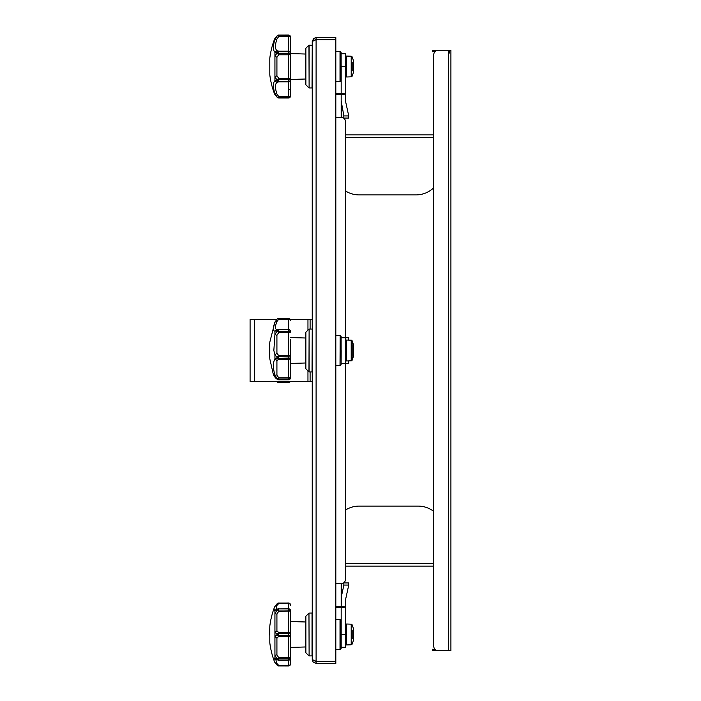 <?xml version="1.0" encoding="UTF-8"?>
<svg xmlns="http://www.w3.org/2000/svg" width="701" height="701" viewBox="0 0 701 701"><rect width="100%" height="100%" fill="white"/><g stroke="black" fill="none" stroke-linecap="round" stroke-linejoin="round"><path stroke-width="1.05" d="M312.243 41.447L316.098 39.668L335.823 39.668L335.823 661.332L316.098 661.332L312.243 659.553L312.243 41.447L313.697 38.432L316.098 37.591L335.823 37.591L335.823 39.519L316.098 39.519L316.098 37.591M312.243 659.553L313.084 661.954L316.098 663.409L335.823 663.409L335.823 661.481L316.098 661.481L316.098 663.409M316.098 39.519L314.749 40.08L316.098 39.668L316.098 661.332L314.749 660.92L316.098 661.481M348.458 360.901L348.739 363.469L345.462 363.469L345.462 579.394L345.462 566.11L433.761 566.11L433.761 646.261L433.761 54.739L433.761 134.89L345.462 134.89L345.462 121.606L345.462 337.751L348.739 337.751L348.52 340.099M335.823 607.688L344.173 607.688L344.173 606.4L335.823 606.4M434.988 649.266L432.482 649.266L432.482 650.554L447.054 650.554M345.462 510.056A25.718 25.718 0 0 1 359.184 506.096L418.12 506.096A25.718 25.718 0 0 1 433.761 511.406M433.761 54.739A4.285 4.285 0 0 1 438.046 50.446L450.909 50.446L450.909 650.554L438.046 650.554A4.285 4.285 0 0 1 433.761 646.261M345.462 579.394A4.285 4.285 0 0 1 341.177 583.679L335.823 583.679M335.823 117.321L341.177 117.321A4.285 4.285 0 0 1 345.462 121.606M449.621 53.022L449.621 50.446M339.889 93.312L339.889 94.6L344.173 94.6L344.173 93.312L335.823 93.312M339.889 94.6L335.823 94.6M447.054 50.446L432.482 50.446L432.482 51.734L434.988 51.734M433.761 187.754A25.718 25.718 0 0 1 415.973 194.904L359.184 194.904A25.718 25.718 0 0 1 345.462 190.944M312.243 381.581L310.096 381.581L310.096 371.933M310.096 329.067L310.096 319.419L312.243 319.419M310.096 381.581L250.091 381.581L250.091 319.419L276.65 319.419M310.096 319.419L290.345 319.419M290.275 381.581A2.147 1.989 180 0 1 288.453 382.518L278.683 382.518A2.147 1.805 -50.5 0 1 277.333 382.194L276.658 381.581M278.516 381.581L288.453 381.703A2.147 1.174 0 0 0 289.434 381.581M277.333 382.194A2.147 0.815 -50.9 0 0 278.683 381.703L278.683 382.518M353.619 354.75A1.069 1.069 0 0 1 353.619 355.135L353.619 345.865A25.762 25.762 0 0 0 352.165 340.861A1.069 1.069 0 0 0 351.21 340.187L346.574 340.038A1.069 1.069 0 0 0 345.462 341.107M352.165 340.861L352.165 360.139A1.069 1.069 0 0 1 351.21 360.813L346.574 360.962A1.069 1.069 0 0 1 345.462 359.893M290.6 377.471L290.6 357.379L290.6 377.471A2.147 1.437 180 0 1 288.453 378.908L278.683 378.908L278.683 379.784L288.453 379.784L288.453 377.751L290.6 377.471M276.921 335.323L274.932 334.465L274.932 331.179C272.917 330.811 272.917 327.796 274.932 322.145L276.921 321.54L278.683 319.297L276.921 321.54C274.967 326.57 274.967 329.242 276.921 329.575L274.932 331.179L277.333 330.574A2.147 1.7 -43.1 0 1 278.683 329.75L278.683 332.598L276.921 335.323L276.921 353.357L278.683 355.503L288.453 355.503L288.453 331.328A2.147 0.605 0 0 1 290.6 331.932A2.147 0.666 180 0 1 288.453 332.598L278.683 332.598A2.147 0.464 -132.7 0 1 277.333 330.907L277.333 330.574A2.147 1.49 -95.2 0 1 278.49 329.488A2.147 1.49 -95.2 0 1 278.683 329.488L288.453 329.488A2.147 2.138 180 0 1 290.6 331.617L290.6 331.722M290.6 339.713L290.6 357.379A2.147 2.007 180 0 1 288.453 359.385L288.453 358.605A2.147 1.227 0 0 0 290.6 357.379M290.6 350.5L290.6 356.984L278.683 356.643L278.683 358.605L288.453 358.605L288.453 355.503A2.147 1.49 0 0 1 290.6 356.984M290.6 320.471A2.147 1.174 180 0 0 288.453 319.297L278.683 319.297A2.147 0.815 -129.1 0 0 277.333 318.806A2.147 1.805 -129.5 0 1 278.683 318.482L288.453 318.482A2.147 1.989 0 0 1 290.6 320.471M288.453 318.482L288.453 329.479A2.147 2.147 0 0 1 290.6 331.617A2.147 1.866 180 0 0 288.453 329.75L278.683 329.479A2.147 2.147 0 0 0 278.49 329.488L276.921 329.575M276.921 374.991L278.683 377.751L288.453 377.751L288.453 359.385L278.683 359.385L276.921 360.524L276.921 374.991L274.932 375.14C272.917 367.885 272.917 362.461 274.932 358.851L277.333 357.764L274.932 354.759L273.846 350.5L274.932 334.456L277.333 330.907A2.147 0.552 25.5 0 1 278.683 331.328L288.453 331.328L288.453 329.479L278.683 329.479M290.6 320.427L288.453 318.289L277.403 318.745L274.932 322.066L269.806 342.141L269.806 358.859L273.408 374.755L275.16 377.445L277.727 379.565A2.147 1.279 -63.4 0 1 277.333 379.153L277.333 378.969A2.147 1.306 -31.7 0 0 278.683 378.908L278.683 377.751L277.333 378.969L274.932 375.14L274.932 376.963C272.917 374.036 272.917 374.036 274.932 376.963L277.333 379.153A2.147 1.945 82.2 0 0 278.683 379.784L288.453 379.784A2.147 2.138 -0 0 0 290.6 377.646A2.147 2.147 0 0 1 288.453 379.784L288.453 379.784M278.034 379.644A2.147 1.279 -63.4 0 1 277.727 379.565L276.956 379.127M274.932 376.963L274.082 375.727M276.921 353.357L274.932 354.759L274.932 358.859L276.921 360.524M277.333 357.344A2.147 1.034 -55 0 1 278.683 355.503L278.683 356.643L277.333 357.344M277.333 318.806L274.932 322.136L277.333 318.806A2.147 1.805 50.5 0 1 278.683 318.482L278.683 319.297M277.333 357.764A2.147 1.113 29.2 0 0 278.683 358.605L278.683 359.385A2.147 1.402 -108.7 0 1 277.333 357.764M274.853 322.364L273.802 325.807M269.789 342.57L269.806 358.448A140.419 140.419 0 0 1 269.596 350.5A140.419 140.419 0 0 1 269.789 342.57M305.873 368.779L305.873 332.221L305.873 368.779L308.966 371.872L309.115 329.067L309.115 371.933L312.033 371.933L312.243 329.286M341.177 350.5L341.115 364.494L341.115 336.506L340.169 335.56L340.02 365.501L340.169 335.56M341.177 363.469L345.462 363.469L345.462 337.751L341.177 337.751M277.482 35.427A2.147 1.078 -124 0 1 277.491 35.427A2.147 2.147 0 0 1 277.973 35.181L288.453 35.532A2.147 1.752 0 0 1 290.6 37.293A2.147 0.745 180 0 0 288.453 36.54L278.683 36.54A2.147 0.517 -132.3 0 0 277.333 35.672L277.333 35.576A2.147 1.928 -109.4 0 1 278.683 35.085L288.453 35.05A2.147 2.147 0 0 1 290.6 37.197L290.6 95.853A2.147 2.147 0 0 1 288.453 98L288.453 97.518L278.683 97.518L278.683 97.965L278.683 97.518A2.147 1.595 -38.6 0 1 277.333 97.378L274.932 93.706L276.921 93.934L278.683 96.501L288.453 96.501A2.147 0.745 0 0 0 290.6 95.757L290.6 95.853M277.596 35.365A2.147 1.078 -124 0 0 277.491 35.427L277.491 35.427A2.147 1.078 -124 0 0 277.333 35.576L274.932 38.406L273.846 41L274.985 38.275L273.846 41A82.814 82.814 0 0 0 269.806 58.165L269.806 74.884A82.814 82.814 0 0 0 273.846 92.05L274.932 94.635L277.333 97.378A2.147 0.517 -47.7 0 0 278.683 96.501L278.683 97.518M269.806 74.884A82.814 82.814 0 0 0 273.846 92.05L274.932 94.635L274.932 93.706C272.917 87.09 272.917 82.762 274.932 80.711L277.333 80.466A2.147 1.446 34.3 0 0 278.683 81.325L288.453 81.325L288.453 78.267A2.147 1.104 0 0 1 290.6 79.371L278.683 79.511L278.683 78.267L288.453 78.267L288.453 53.539L290.6 53.679A2.147 1.104 180 0 1 288.453 54.783L278.683 54.783L276.921 57.272L276.921 75.778L278.683 78.267A2.147 0.771 -50.2 0 0 277.333 80.089L278.683 79.511L278.683 81.859A2.147 1.481 -97.2 0 1 277.333 80.466L274.932 76.935L274.932 56.106L277.333 52.575A2.147 1.446 -34.3 0 1 278.683 51.725L278.683 53.539L288.453 53.539L288.453 51.725L278.683 51.725L278.683 51.191L288.453 51.191A2.147 2.121 0 0 1 290.6 53.311L290.6 95.757A2.147 1.752 180 0 1 288.453 97.518L288.453 81.325A2.147 1.586 0 0 0 290.6 79.739A2.147 2.121 180 0 1 288.453 81.859L278.683 81.859L276.921 82.403C274.967 84.208 274.967 88.054 276.921 93.934M277.596 97.684A2.147 1.078 -56 0 1 277.491 97.623L274.985 94.775L273.846 92.05L274.932 94.644M277.491 97.623A2.147 2.147 0 0 0 277.973 97.868L277.973 97.868A2.147 1.928 109.4 0 1 277.333 97.474A2.147 1.078 -56 0 0 277.491 97.623L277.491 97.623A2.147 1.078 -56 0 1 277.482 97.623M309.115 45.092L309.115 87.958L312.033 87.958L312.243 45.302L308.966 45.153L305.873 48.246L305.811 54.038L290.6 53.583L290.6 43.173M305.811 84.655L305.873 48.246L305.873 84.803L305.811 79.011L290.6 79.467L290.6 88.624M335.823 51.523L340.169 51.585L340.169 81.465L341.177 80.37L340.02 81.526L340.02 51.523L341.115 52.531L341.177 53.775L345.462 53.775L345.462 100.926L348.739 115.928L348.581 118.066L343.727 118.066L348.581 118.066L348.739 115.928L343.884 115.928L343.595 118.066M309.115 655.908L308.966 613.103L309.115 655.908L312.033 655.908L312.033 613.042L308.966 613.103L305.873 616.197L305.811 621.989L290.6 621.533L290.6 610.869A2.147 2.059 180 0 0 288.453 608.818L278.683 608.818L278.683 610.072L288.453 610.072A2.147 1.051 0 0 1 290.6 611.123L290.6 610.869A2.147 2.147 0 0 0 288.453 608.731L278.683 608.818A2.147 1.866 -58.2 0 0 277.333 609.563L274.932 610.992L275.87 609.975L276.921 605.427L278.683 603.605A2.147 1.078 -124 0 0 277.491 603.377A2.147 1.078 -124 0 0 277.482 603.377M290.6 612.113L290.6 656.837M277.482 665.573A2.147 1.078 -56 0 0 277.491 665.573A2.147 1.078 -56 0 1 277.333 665.424L274.932 662.594L273.846 660L274.985 662.725L276.921 663.523L275.651 659.036L276.921 663.523L278.683 665.345L288.453 665.345A2.147 1.542 0 0 0 290.6 663.803L290.6 647.417L305.811 646.962L305.811 652.605L305.873 616.197L305.873 652.754L308.966 655.847M290.6 611.123L278.683 611.325L276.921 614.129L276.921 630.804L274.932 632.381L274.932 611L273.846 608.95L274.932 606.365L277.333 603.526A2.147 1.078 -124 0 1 277.491 603.377L274.985 606.225L273.846 608.95A82.814 82.814 0 0 0 269.806 626.116L269.806 642.835A82.814 82.814 0 0 0 273.846 660L274.932 657.95L277.333 659.387L274.932 655.339L274.932 636.569L277.333 634.265A2.147 0.736 -26.3 0 1 278.683 633.467L278.683 635.483L288.453 635.483A2.147 0.806 0 0 0 290.6 634.677A2.147 1.796 180 0 1 288.453 636.473L278.683 636.473L276.921 638.155L276.921 654.822L278.683 657.634L288.453 657.634L288.453 633.467L278.683 633.467L278.683 632.486L288.453 632.486A2.147 1.796 0 0 1 290.6 634.274L290.6 656.574M335.823 619.474L340.169 619.535L340.169 649.415L341.115 648.469L341.177 647.225L345.462 647.225L345.462 600.074L348.739 585.072L348.581 582.934L343.727 582.934L348.581 582.934M341.115 648.469L341.115 620.481L340.02 619.474L340.02 649.476L341.177 648.32L341.177 620.63L340.169 619.535M341.177 583.679L341.177 599.995L341.177 583.679M343.727 582.934L343.884 585.072L341.694 595.114L341.177 606.4L341.177 599.995M341.177 625.905L341.177 607.688L341.177 634.37L345.462 634.37M352.165 62.24L352.165 70.81M351.271 56.22L352.165 56.886A25.762 25.762 0 0 1 353.619 61.89L353.619 71.16A25.762 25.762 0 0 1 352.165 76.164L351.21 76.838L351.21 56.211L346.574 56.062L346.574 76.987L345.462 75.918L346.574 76.987L351.21 76.838L352.165 76.164M290.6 37.293L290.6 53.311A2.147 1.586 180 0 0 288.453 51.725L288.453 35.05M276.921 75.778L274.932 76.935L274.932 80.711L276.921 82.403M276.921 50.647L278.683 51.191A2.147 1.481 -82.8 0 0 277.333 52.575L274.932 52.321C272.917 50.288 272.917 45.959 274.932 39.344L277.333 35.672A2.147 1.595 38.6 0 1 278.683 35.532L278.683 36.54L276.921 39.107C274.967 44.995 274.967 48.833 276.921 50.647L274.932 52.321L274.932 56.106L276.921 57.272M269.806 58.165A82.814 82.814 0 0 1 273.846 41L274.985 38.283L277.491 35.427M277.973 97.868L278.718 98L277.973 97.868A2.147 1.928 109.4 0 0 278.683 97.965M278.683 54.783A2.147 0.771 -129.8 0 1 277.333 52.961L278.683 53.539L278.683 54.783M276.921 39.107L274.932 39.344L274.932 38.406M269.789 58.595L269.806 74.472M309.115 87.958L308.966 45.153M305.873 84.803L308.966 87.897M335.823 81.526L340.02 81.526M341.115 80.519L341.115 52.531L340.169 51.585M341.115 52.531L341.177 80.37M341.177 117.321L341.177 101.005L343.884 115.928M348.581 118.066L345.462 118.066M341.177 101.005L341.177 94.6M341.177 93.312L341.177 66.63L345.462 66.63M352.165 630.19L352.165 638.76M352.165 644.114L351.21 644.789L352.165 644.114A25.762 25.762 0 0 0 353.619 639.11L353.619 629.84A25.762 25.762 0 0 0 352.165 624.836L351.21 624.162L346.574 624.013L346.574 644.938L345.462 643.868L346.574 644.938L351.21 644.789L351.21 624.162L352.165 624.836M290.6 612.376L290.6 610.869M290.6 657.827A2.147 1.051 180 0 1 288.453 658.879L288.453 657.634L290.6 657.827L290.6 663.803A2.147 2.147 0 0 1 288.453 665.95L278.683 665.915L288.453 665.95M290.6 605.147A2.147 2.147 0 0 0 288.453 603L288.453 603.035A2.147 2.112 0 0 1 290.6 605.156A2.147 1.542 180 0 0 288.453 603.605L288.453 603.035L278.683 603.035L278.683 603.482M290.6 634.274A2.147 0.806 180 0 0 288.453 633.467L288.453 603.605L278.683 603.605L278.683 603.035A2.147 1.928 70.6 0 0 277.973 603.132L288.453 603M288.453 660.14A2.147 2.059 0 0 0 290.6 658.081A2.147 2.147 0 0 1 288.453 660.228L288.453 658.879L278.683 658.879L278.683 660.14L288.453 660.14L278.683 660.228A2.147 2.147 0 0 1 278.06 660.132L278.06 660.132A2.147 1.42 -73.1 0 1 277.333 659.387A2.147 1.866 58.2 0 0 278.683 660.14M290.6 663.803A2.147 2.112 180 0 1 288.453 665.915L288.453 660.228M276.921 630.804L278.683 632.486A2.147 1.253 -62 0 0 277.333 634.265L274.932 632.372L274.932 636.569M274.932 662.594L273.846 660L274.985 662.717L277.491 665.573A2.147 1.078 -56 0 0 278.683 665.345L278.683 665.915A2.147 1.928 -70.6 0 1 277.973 665.819L278.718 665.95M277.596 603.316A2.147 1.928 70.6 0 1 277.973 603.132L278.718 603M275.87 658.975L274.932 657.959M278.639 660.132A2.147 1.42 -73.1 0 1 278.06 660.132L275.721 659.08M278.683 636.473A2.147 1.253 -118 0 1 277.333 634.685A2.147 0.736 26.3 0 0 278.683 635.483L278.683 636.473M276.921 638.155L274.932 636.578M276.921 654.822L274.932 655.339L274.932 657.95M277.333 659.124L278.683 657.634L278.683 658.879A2.147 0.955 -27.7 0 1 277.333 659.124M274.932 606.356L276.921 605.427M276.921 614.129L274.932 613.612L277.333 609.826A2.147 0.955 27.7 0 1 278.683 610.072L278.683 611.325L277.333 609.563A2.147 1.42 -106.9 0 1 278.06 608.818L278.06 608.818A2.147 1.42 -106.9 0 1 278.639 608.818M277.596 665.635A2.147 1.928 -70.6 0 0 277.973 665.819A2.147 2.147 0 0 1 277.491 665.573M269.596 635.062L269.806 626.528M335.823 649.476L340.02 649.476M339.889 606.4L339.889 607.688M345.462 563.534L433.761 563.534M448.342 650.554L448.342 50.446M433.761 137.466L345.462 137.466M307.958 381.581L307.958 370.864M307.958 330.136L307.958 319.419M254.375 319.419L254.375 381.581M288.453 382.518L288.453 381.581M346.574 340.038L346.574 360.962M351.21 360.813L351.21 340.187M290.398 89.789L288.453 89.675M278.735 97.965L288.453 97.965M341.694 105.886L341.694 117.347M288.453 658.879L278.683 658.879M341.694 583.653L341.694 595.114M343.884 585.072L348.739 585.072M276.65 381.581L278.735 382.711L288.453 382.711L290.345 381.581M352.165 360.139A25.762 25.762 0 0 0 353.619 355.135M353.637 354.943L353.637 346.057M276.22 378.584L275.642 378.041M277.727 379.565L277.727 379.565A2.147 2.147 0 0 0 278.683 379.784M305.811 338.013L290.6 337.558M305.811 362.987L290.6 363.442M269.596 349.922L269.596 351.078M309.115 329.067L312.033 329.067M305.873 332.221L308.966 329.128M335.823 365.501L340.02 365.501M335.823 335.499L340.02 335.499M341.115 364.494L340.169 365.44M346.574 56.062L345.462 57.132L346.574 56.062M353.619 70.81L353.619 61.89L353.619 70.81M353.637 66.525L353.637 70.967M346.574 624.013L345.462 625.082L346.574 624.013M353.637 634.475L353.619 629.84L353.637 634.475M352.165 56.886L351.21 56.211M278.718 98L288.453 98M278.683 608.731A2.147 2.147 0 0 0 278.06 608.818L275.721 609.87M277.973 603.132A2.147 2.147 0 0 0 277.491 603.377"/></g></svg>
